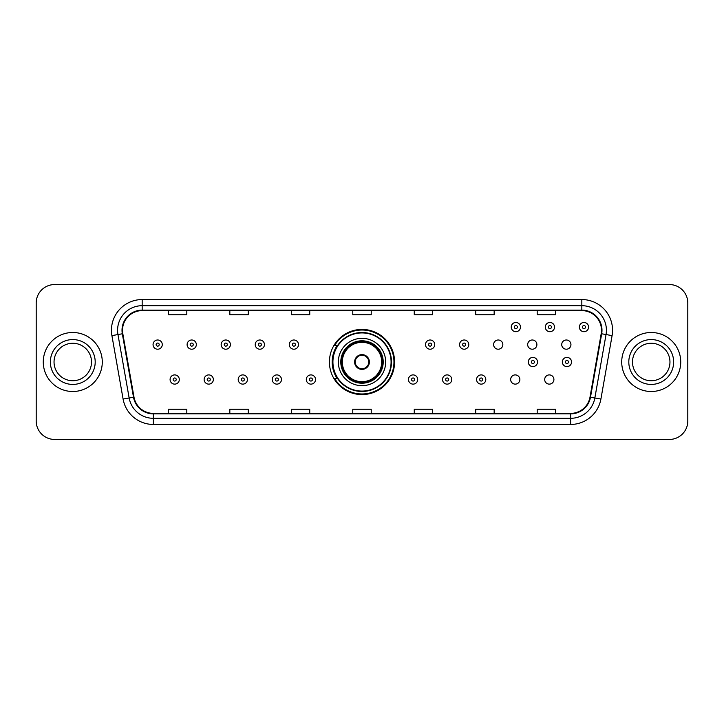 <?xml version="1.0" encoding="UTF-8"?>
<svg xmlns="http://www.w3.org/2000/svg" width="724" height="724" viewBox="0 0 724 724"><rect width="100%" height="100%" fill="white"/><g stroke="black" fill="none" stroke-linecap="round" stroke-linejoin="round"><path stroke-width="1.09" d="M329.42 362A32.58 32.58 0 0 0 362 394.58A32.58 32.58 0 0 0 394.58 362A32.58 32.58 0 0 0 362 329.42A32.58 32.58 0 0 0 329.42 362M510.637 379.521A4.606 4.606 0 0 0 515.253 384.127A4.606 4.606 0 0 0 519.859 379.521A4.606 4.606 0 0 0 515.253 374.905A4.606 4.606 0 0 0 510.637 379.521M544.692 379.521A4.606 4.606 0 0 0 549.308 384.127A4.606 4.606 0 0 0 553.914 379.521A4.606 4.606 0 0 0 549.308 374.905A4.606 4.606 0 0 0 544.692 379.521M561.724 344.606A4.606 4.606 0 0 0 566.331 349.212A4.606 4.606 0 0 0 570.946 344.606A4.606 4.606 0 0 0 566.331 339.99A4.606 4.606 0 0 0 561.724 344.606M527.669 344.606A4.606 4.606 0 0 0 532.276 349.212A4.606 4.606 0 0 0 536.891 344.606A4.606 4.606 0 0 0 532.276 339.99A4.606 4.606 0 0 0 527.669 344.606M493.614 344.606A4.606 4.606 0 0 0 498.221 349.212A4.606 4.606 0 0 0 502.836 344.606A4.606 4.606 0 0 0 498.221 339.99A4.606 4.606 0 0 0 493.614 344.606M337.23 378.598A29.811 29.811 0 0 1 337.23 345.402M36.2 302.985L36.2 421.015A18.444 18.444 0 0 0 54.644 439.45L669.356 439.45A18.444 18.444 0 0 0 687.8 421.015L687.8 302.985A18.444 18.444 0 0 0 669.356 284.55L54.644 284.55A18.444 18.444 0 0 0 36.2 302.985L36.2 421.015M43.268 362A29.503 29.503 0 0 0 72.78 391.503A29.503 29.503 0 0 0 102.283 362A29.503 29.503 0 0 0 72.78 332.497A29.503 29.503 0 0 0 43.268 362A29.503 29.503 0 0 0 72.78 391.503A29.503 29.503 0 0 0 102.283 362A29.503 29.503 0 0 0 72.78 332.497A29.503 29.503 0 0 0 43.268 362M621.717 362A29.503 29.503 0 0 0 651.22 391.503A29.503 29.503 0 0 0 680.732 362A29.503 29.503 0 0 0 651.22 332.497A29.503 29.503 0 0 0 621.717 362A29.503 29.503 0 0 0 651.22 391.503A29.503 29.503 0 0 0 680.732 362A29.503 29.503 0 0 0 651.22 332.497A29.503 29.503 0 0 0 621.717 362M122.51 330.28A19.675 19.675 0 0 1 142.175 310.614L581.824 310.614A19.675 19.675 0 0 1 601.192 333.701L590.006 397.132A19.675 19.675 0 0 1 570.639 413.386L153.361 413.386A19.675 19.675 0 0 1 133.994 397.132L122.808 333.701A19.675 19.675 0 0 1 122.51 330.28M122.012 330.28A20.163 20.163 0 0 0 122.32 333.782L133.506 397.223A20.163 20.163 0 0 0 153.361 413.884L570.639 413.884A20.163 20.163 0 0 0 590.494 397.223L601.68 333.782A20.163 20.163 0 0 0 581.824 310.116L142.175 310.116A20.163 20.163 0 0 0 122.012 330.28M111.912 335.619A30.734 30.734 0 0 1 142.175 299.546L581.824 299.546A30.734 30.734 0 0 1 612.088 335.619L600.902 399.06A30.734 30.734 0 0 1 570.639 424.454L153.361 424.454A30.734 30.734 0 0 1 123.098 399.06L111.912 335.619L117.958 334.551A24.589 24.589 0 0 1 142.175 305.691L581.824 305.691A24.589 24.589 0 0 1 606.042 334.551L594.847 397.992A24.589 24.589 0 0 1 570.639 418.309L153.361 418.309A24.589 24.589 0 0 1 129.153 397.992L117.958 334.551A24.589 24.589 0 0 1 117.587 330.28M669.356 284.55L54.644 284.55M54.644 439.45L669.356 439.45M687.8 421.015L687.8 302.985M590.494 397.223L594.847 397.992L606.042 334.551L612.088 335.619M352.778 310.614L352.778 314.777L371.222 314.777L371.222 310.614M291.31 310.614L291.31 314.777L309.745 314.777L309.745 310.614M229.834 310.614L229.834 314.777L248.278 314.777L248.278 310.614M168.366 310.614L168.366 314.777L186.81 314.777L186.81 310.614M414.255 310.614L414.255 314.777L432.69 314.777L432.69 310.614M475.722 310.614L475.722 314.777L494.166 314.777L494.166 310.614M537.19 310.614L537.19 314.777L555.634 314.777L555.634 310.614M371.222 413.386L371.222 409.223L352.778 409.223L352.778 413.386M309.745 413.386L309.745 409.223L291.31 409.223L291.31 413.386M248.278 413.386L248.278 409.223L229.834 409.223L229.834 413.386M186.81 413.386L186.81 409.223L168.366 409.223L168.366 413.386M432.69 413.386L432.69 409.223L414.255 409.223L414.255 413.386M494.166 413.386L494.166 409.223L475.722 409.223L475.722 413.386M555.634 413.386L555.634 409.223L537.19 409.223L537.19 413.386M91.514 362A18.733 18.733 0 0 0 72.78 343.267A18.733 18.733 0 0 0 54.038 362A18.733 18.733 0 0 0 72.78 380.733A18.733 18.733 0 0 0 91.514 362A18.733 18.733 0 0 1 72.78 380.733A18.733 18.733 0 0 1 54.038 362M338.334 362A23.666 23.666 0 0 1 362 338.334A23.666 23.666 0 0 1 385.666 362A23.666 23.666 0 0 1 362 385.666A23.666 23.666 0 0 1 338.334 362A23.666 23.666 0 0 0 362 385.666A23.666 23.666 0 0 0 385.666 362M337.601 345.402A29.503 29.503 0 0 0 337.601 378.598M391.078 362A29.078 29.078 0 0 0 362 332.922A29.078 29.078 0 0 0 332.922 362A29.078 29.078 0 0 0 362 391.078A29.078 29.078 0 0 0 391.078 362M341.104 362A20.896 20.896 0 0 0 362 382.896A20.896 20.896 0 0 0 382.896 362A20.896 20.896 0 0 0 362 341.104A20.896 20.896 0 0 0 341.104 362M342.325 362A19.675 19.675 0 0 1 362 342.325A19.675 19.675 0 0 1 381.675 362A19.675 19.675 0 0 1 362 381.675A19.675 19.675 0 0 1 342.325 362M354.624 362A7.376 7.376 0 0 0 362 369.376A7.376 7.376 0 0 0 369.376 362A7.376 7.376 0 0 0 362 354.624A7.376 7.376 0 0 0 354.624 362M341.71 362A20.29 20.29 0 0 1 362 341.71A20.29 20.29 0 0 1 382.29 362A20.29 20.29 0 0 1 362 382.29A20.29 20.29 0 0 1 341.71 362M393.965 362A31.965 31.965 0 0 1 334.678 378.598L337.646 378.598A29.476 29.476 0 0 0 391.476 362.072A29.476 29.476 0 0 0 337.646 345.402L334.678 345.402A31.965 31.965 0 0 1 393.965 362M354.86 360.154L355.113 360.154A7.131 7.131 0 0 1 368.887 360.154L368.507 360.154A6.76 6.76 0 0 1 362 368.76A6.76 6.76 0 0 1 355.493 360.154A6.76 6.76 0 0 1 368.507 360.154L369.14 360.154M369.14 363.846L368.507 363.846A6.76 6.76 0 0 1 355.493 363.846L354.86 363.846M368.507 363.846L368.887 363.846A7.131 7.131 0 0 1 355.113 363.846L355.493 363.846M669.962 362A18.733 18.733 0 0 0 651.22 343.267A18.733 18.733 0 0 0 632.486 362A18.733 18.733 0 0 0 651.22 380.733A18.733 18.733 0 0 0 669.962 362A18.733 18.733 0 0 1 651.22 380.733A18.733 18.733 0 0 1 632.486 362M162.276 344.606A4.606 4.606 0 0 1 157.669 349.212A4.606 4.606 0 0 1 153.054 344.606A4.606 4.606 0 0 1 157.669 339.99A4.606 4.606 0 0 1 162.276 344.606A4.606 4.606 0 0 0 157.669 339.99A4.606 4.606 0 0 0 153.054 344.606M196.331 344.606A4.606 4.606 0 0 1 191.724 349.212A4.606 4.606 0 0 1 187.109 344.606A4.606 4.606 0 0 1 191.724 339.99A4.606 4.606 0 0 1 196.331 344.606A4.606 4.606 0 0 0 191.724 339.99A4.606 4.606 0 0 0 187.109 344.606M230.386 344.606A4.606 4.606 0 0 1 225.779 349.212A4.606 4.606 0 0 1 221.164 344.606A4.606 4.606 0 0 1 225.779 339.99A4.606 4.606 0 0 1 230.386 344.606A4.606 4.606 0 0 0 225.779 339.99A4.606 4.606 0 0 0 221.164 344.606M264.441 344.606A4.606 4.606 0 0 1 259.835 349.212A4.606 4.606 0 0 1 255.228 344.606A4.606 4.606 0 0 1 259.835 339.99A4.606 4.606 0 0 1 264.441 344.606A4.606 4.606 0 0 0 259.835 339.99A4.606 4.606 0 0 0 255.228 344.606M298.496 344.606A4.606 4.606 0 0 1 293.89 349.212A4.606 4.606 0 0 1 289.283 344.606A4.606 4.606 0 0 1 293.89 339.99A4.606 4.606 0 0 1 298.496 344.606A4.606 4.606 0 0 0 293.89 339.99A4.606 4.606 0 0 0 289.283 344.606M434.717 344.606A4.606 4.606 0 0 1 430.11 349.212A4.606 4.606 0 0 1 425.504 344.606A4.606 4.606 0 0 1 430.11 339.99A4.606 4.606 0 0 1 434.717 344.606A4.606 4.606 0 0 0 430.11 339.99A4.606 4.606 0 0 0 425.504 344.606M468.772 344.606A4.606 4.606 0 0 1 464.165 349.212A4.606 4.606 0 0 1 459.559 344.606A4.606 4.606 0 0 1 464.165 339.99A4.606 4.606 0 0 1 468.772 344.606A4.606 4.606 0 0 0 464.165 339.99A4.606 4.606 0 0 0 459.559 344.606M520.475 327.085A4.606 4.606 0 0 1 515.868 331.692A4.606 4.606 0 0 1 511.253 327.085A4.606 4.606 0 0 1 515.868 322.47A4.606 4.606 0 0 1 520.475 327.085A4.606 4.606 0 0 0 515.868 322.47A4.606 4.606 0 0 0 511.253 327.085M554.53 327.085A4.606 4.606 0 0 1 549.923 331.692A4.606 4.606 0 0 1 545.308 327.085A4.606 4.606 0 0 1 549.923 322.47A4.606 4.606 0 0 1 554.53 327.085A4.606 4.606 0 0 0 549.923 322.47A4.606 4.606 0 0 0 545.308 327.085M588.585 327.085A4.606 4.606 0 0 1 583.978 331.692A4.606 4.606 0 0 1 579.363 327.085A4.606 4.606 0 0 1 583.978 322.47A4.606 4.606 0 0 1 588.585 327.085A4.606 4.606 0 0 0 583.978 322.47A4.606 4.606 0 0 0 579.363 327.085M170.086 379.521A4.606 4.606 0 0 1 174.692 374.905A4.606 4.606 0 0 1 179.308 379.521A4.606 4.606 0 0 1 174.692 384.127A4.606 4.606 0 0 1 170.086 379.521A4.606 4.606 0 0 0 174.692 384.127A4.606 4.606 0 0 0 179.308 379.521M204.141 379.521A4.606 4.606 0 0 1 208.747 374.905A4.606 4.606 0 0 1 213.363 379.521A4.606 4.606 0 0 1 208.747 384.127A4.606 4.606 0 0 1 204.141 379.521A4.606 4.606 0 0 0 208.747 384.127A4.606 4.606 0 0 0 213.363 379.521M238.196 379.521A4.606 4.606 0 0 1 242.802 374.905A4.606 4.606 0 0 1 247.418 379.521A4.606 4.606 0 0 1 242.802 384.127A4.606 4.606 0 0 1 238.196 379.521A4.606 4.606 0 0 0 242.802 384.127A4.606 4.606 0 0 0 247.418 379.521M272.251 379.521A4.606 4.606 0 0 1 276.858 374.905A4.606 4.606 0 0 1 281.473 379.521A4.606 4.606 0 0 1 276.858 384.127A4.606 4.606 0 0 1 272.251 379.521A4.606 4.606 0 0 0 276.858 384.127A4.606 4.606 0 0 0 281.473 379.521M306.306 379.521A4.606 4.606 0 0 1 310.913 374.905A4.606 4.606 0 0 1 315.528 379.521A4.606 4.606 0 0 1 310.913 384.127A4.606 4.606 0 0 1 306.306 379.521A4.606 4.606 0 0 0 310.913 384.127A4.606 4.606 0 0 0 315.528 379.521M408.472 379.521A4.606 4.606 0 0 1 413.087 374.905A4.606 4.606 0 0 1 417.694 379.521A4.606 4.606 0 0 1 413.087 384.127A4.606 4.606 0 0 1 408.472 379.521A4.606 4.606 0 0 0 413.087 384.127A4.606 4.606 0 0 0 417.694 379.521M442.527 379.521A4.606 4.606 0 0 1 447.142 374.905A4.606 4.606 0 0 1 451.749 379.521A4.606 4.606 0 0 1 447.142 384.127A4.606 4.606 0 0 1 442.527 379.521A4.606 4.606 0 0 0 447.142 384.127A4.606 4.606 0 0 0 451.749 379.521M476.582 379.521A4.606 4.606 0 0 1 481.198 374.905A4.606 4.606 0 0 1 485.804 379.521A4.606 4.606 0 0 1 481.198 384.127A4.606 4.606 0 0 1 476.582 379.521A4.606 4.606 0 0 0 481.198 384.127A4.606 4.606 0 0 0 485.804 379.521M528.285 362A4.606 4.606 0 0 1 532.891 357.394A4.606 4.606 0 0 1 537.498 362A4.606 4.606 0 0 1 532.891 366.606A4.606 4.606 0 0 1 528.285 362A4.606 4.606 0 0 0 532.891 366.606A4.606 4.606 0 0 0 537.498 362M562.34 362A4.606 4.606 0 0 1 566.946 357.394A4.606 4.606 0 0 1 571.553 362A4.606 4.606 0 0 1 566.946 366.606A4.606 4.606 0 0 1 562.34 362A4.606 4.606 0 0 0 566.946 366.606A4.606 4.606 0 0 0 571.553 362M581.824 299.546L581.824 310.116M117.958 334.551L122.32 333.782M153.361 424.454L153.361 413.884M570.639 413.884L570.639 424.454M123.098 399.06L133.506 397.223M601.68 333.782L606.042 334.551M142.175 299.546L142.175 310.116M594.847 397.992L600.902 399.06M95.197 362A22.426 22.426 0 0 0 72.78 339.574A22.426 22.426 0 0 0 50.354 362A22.426 22.426 0 0 0 72.78 384.426A22.426 22.426 0 0 0 95.197 362M383.204 362A21.204 21.204 0 0 0 362 340.796A21.204 21.204 0 0 0 340.796 362A21.204 21.204 0 0 0 362 383.204A21.204 21.204 0 0 0 383.204 362M673.646 362A22.426 22.426 0 0 0 651.22 339.574A22.426 22.426 0 0 0 628.803 362A22.426 22.426 0 0 0 651.22 384.426A22.426 22.426 0 0 0 673.646 362M156.131 344.606A1.538 1.538 0 0 0 157.669 346.144A1.538 1.538 0 0 0 159.208 344.606A1.538 1.538 0 0 0 157.669 343.067A1.538 1.538 0 0 0 156.131 344.606M190.186 344.606A1.538 1.538 0 0 0 191.724 346.144A1.538 1.538 0 0 0 193.263 344.606A1.538 1.538 0 0 0 191.724 343.067A1.538 1.538 0 0 0 190.186 344.606M224.241 344.606A1.538 1.538 0 0 0 225.779 346.144A1.538 1.538 0 0 0 227.318 344.606A1.538 1.538 0 0 0 225.779 343.067A1.538 1.538 0 0 0 224.241 344.606M258.296 344.606A1.538 1.538 0 0 0 259.835 346.144A1.538 1.538 0 0 0 261.373 344.606A1.538 1.538 0 0 0 259.835 343.067A1.538 1.538 0 0 0 258.296 344.606M292.351 344.606A1.538 1.538 0 0 0 293.89 346.144A1.538 1.538 0 0 0 295.428 344.606A1.538 1.538 0 0 0 293.89 343.067A1.538 1.538 0 0 0 292.351 344.606M428.572 344.606A1.538 1.538 0 0 0 430.11 346.144A1.538 1.538 0 0 0 431.649 344.606A1.538 1.538 0 0 0 430.11 343.067A1.538 1.538 0 0 0 428.572 344.606M462.627 344.606A1.538 1.538 0 0 0 464.165 346.144A1.538 1.538 0 0 0 465.704 344.606A1.538 1.538 0 0 0 464.165 343.067A1.538 1.538 0 0 0 462.627 344.606M514.33 327.085A1.538 1.538 0 0 0 515.868 328.624A1.538 1.538 0 0 0 517.398 327.085A1.538 1.538 0 0 0 515.868 325.547A1.538 1.538 0 0 0 514.33 327.085M548.385 327.085A1.538 1.538 0 0 0 549.923 328.624A1.538 1.538 0 0 0 551.453 327.085A1.538 1.538 0 0 0 549.923 325.547A1.538 1.538 0 0 0 548.385 327.085M582.44 327.085A1.538 1.538 0 0 0 583.978 328.624A1.538 1.538 0 0 0 585.508 327.085A1.538 1.538 0 0 0 583.978 325.547A1.538 1.538 0 0 0 582.44 327.085M176.231 379.521A1.538 1.538 0 0 0 174.692 377.982A1.538 1.538 0 0 0 173.163 379.521A1.538 1.538 0 0 0 174.692 381.059A1.538 1.538 0 0 0 176.231 379.521M210.286 379.521A1.538 1.538 0 0 0 208.747 377.982A1.538 1.538 0 0 0 207.218 379.521A1.538 1.538 0 0 0 208.747 381.059A1.538 1.538 0 0 0 210.286 379.521M244.341 379.521A1.538 1.538 0 0 0 242.802 377.982A1.538 1.538 0 0 0 241.273 379.521A1.538 1.538 0 0 0 242.802 381.059A1.538 1.538 0 0 0 244.341 379.521M278.396 379.521A1.538 1.538 0 0 0 276.858 377.982A1.538 1.538 0 0 0 275.328 379.521A1.538 1.538 0 0 0 276.858 381.059A1.538 1.538 0 0 0 278.396 379.521M312.451 379.521A1.538 1.538 0 0 0 310.913 377.982A1.538 1.538 0 0 0 309.383 379.521A1.538 1.538 0 0 0 310.913 381.059A1.538 1.538 0 0 0 312.451 379.521M414.617 379.521A1.538 1.538 0 0 0 413.087 377.982A1.538 1.538 0 0 0 411.549 379.521A1.538 1.538 0 0 0 413.087 381.059A1.538 1.538 0 0 0 414.617 379.521M448.672 379.521A1.538 1.538 0 0 0 447.142 377.982A1.538 1.538 0 0 0 445.604 379.521A1.538 1.538 0 0 0 447.142 381.059A1.538 1.538 0 0 0 448.672 379.521M482.727 379.521A1.538 1.538 0 0 0 481.198 377.982A1.538 1.538 0 0 0 479.659 379.521A1.538 1.538 0 0 0 481.198 381.059A1.538 1.538 0 0 0 482.727 379.521M534.43 362A1.538 1.538 0 0 0 532.891 360.462A1.538 1.538 0 0 0 531.353 362A1.538 1.538 0 0 0 532.891 363.538A1.538 1.538 0 0 0 534.43 362M568.485 362A1.538 1.538 0 0 0 566.946 360.462A1.538 1.538 0 0 0 565.408 362A1.538 1.538 0 0 0 566.946 363.538A1.538 1.538 0 0 0 568.485 362"/></g></svg>
